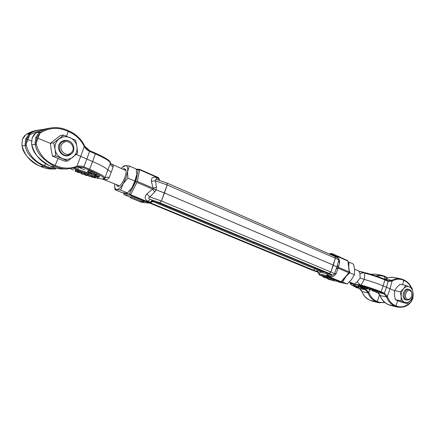<?xml version="1.0" encoding="UTF-8"?>
<svg xmlns="http://www.w3.org/2000/svg" width="435" height="435" viewBox="0 0 435 435"><rect width="100%" height="100%" fill="white"/><g stroke="black" fill="none" stroke-linecap="round" stroke-linejoin="round"><path stroke-width="0.65" d="M311.313 269.803L149.868 203.129M320.416 270.217L320.312 270.581L315.081 268.933L315.375 268.118L315.081 268.933L313.499 270.293L311.552 269.901L149.89 203.123M334.401 274.05L336.831 267.008L333.351 265.138L335.341 258.183L334.89 256.433L335.341 258.183L330.872 272.016L329.208 273.414L327 272.962L332.688 275.295L334.401 274.05C334.444 273.713 333.27 273.033 330.872 272.016L329.208 273.414L326.875 272.892M334.52 273.724L336.201 273.381L338.104 268.172L348.886 272.772L349.435 272.511L349.153 271.935L338.376 267.329L337.941 267.607L338.104 268.172L336.184 269.015M349.457 272.538L347.962 261.19L349.153 271.935M317.686 271.924L316.789 271.494C315.94 271.087 315.979 270.82 316.919 270.69L319.067 273.272L318.926 274.235L319.138 273.958L319.529 274.98L327.158 276.546L326.761 275.507L327.778 276.225L327.158 276.546L340.529 282.059L334.276 280.738L340.442 282.032L341.393 281.749M251.316 242.431L315.081 268.933L313.499 270.293L311.552 269.901L318.028 272.207M316.919 270.69L324.972 272.114M327.979 273.397L327.163 274.915L326.701 273.571L320.095 272.25L319.067 273.272L319.138 273.958L326.761 275.507L327.163 274.915L327.691 275.757L328.942 273.919L327.142 273.001L253.366 242.273M337.941 267.607L336.831 267.008L338.811 260.353C338.843 259.945 337.685 259.222 335.341 258.183L167.154 184.935L164.479 192.961L333.351 265.138L330.872 272.016L161.407 200.986L159.83 202.781L158.079 202.601M333.368 255.769L334.254 255.459L334.156 256.112M334.385 254.785L347.44 260.5L347.717 260.967L334.569 255.209L333.335 255.198L334.303 254.736L334.694 256.351M327.196 277.97L334.232 280.863L334.504 280.031L327.468 277.133L326.913 277.019L326.647 277.856L327.196 277.97L327.468 277.133M324.379 276.491L323.629 276.339L323.357 277.171L324.108 277.323L324.379 276.491L326.826 277.302M318.926 273.854L317.474 271.783L150.374 202.84M318.898 274.006L318.898 274.006C318.763 273.136 318.284 272.397 317.474 271.783L317.474 271.783M348.886 272.772L341.062 281.717L327.778 276.225L330.54 274.523M253.507 241.844L329.208 273.414C331.459 274.365 332.422 274.953 332.09 275.17L329.594 276.464C332.34 277.215 334.542 276.192 336.201 273.381M329.594 276.464L327.691 275.757M337.435 265.138L338.376 267.329L339.615 262.778C339.8 259.907 338.631 257.748 336.103 256.313L334.254 255.459M338.588 261.201L339.615 262.778M336.239 257.063L336.103 256.313M337.386 256.09L338.849 256.324L338.734 256.677M339.055 256.819L338.849 256.324M336.761 255.813L336.173 255.557M336.228 255.388L334.618 254.845M334.607 254.872L334.075 254.377L333.982 254.654M334.075 254.377L330.997 253.447L330.774 254.138M330.997 253.447L330.366 253.447L330.176 254.04M343.335 258.694L343.846 258.923M343.389 258.526L342.677 258.406M341.426 257.857L340.562 257.482M340.621 257.286L339.088 256.71M318.926 274.235L319.469 274.958L323.537 276.633L319.274 274.773M334.232 280.863L328.594 279.303L327.724 278.835L328.811 278.965L323.357 277.171M324.108 277.323L329.578 279.058M329.556 279.123L326.647 277.856M329.137 279.417L330.627 279.493L332.965 280.455L329.208 279.199M251.484 242.328L253.203 242.741L253.513 241.827L250.854 240.968M250.62 241.664L247.586 240.811L250.62 241.664L250.93 240.745L159.83 202.781L157.987 202.547M247.586 240.811L247.896 239.892L250.054 240.408M157.312 179.666L156.616 179.459C155.203 179.242 154.865 179.72 155.61 180.895L167.154 184.935L166.904 183.032L167.154 184.935L161.407 200.986L159.83 202.781L150.2 199.426L154.642 201.296M251.441 242.453L250.821 242.05L252.05 242.371M252.017 242.469L253.203 242.741M135.019 181.46L136.519 175.435L134.806 181.063L132.142 187.452L135.019 181.46L135.834 181.493L136.677 181.694L136.938 182.406L152.701 189.127L153.473 188.861L153.06 188.137L137.308 181.4L136.677 181.694M137.308 181.4L139.668 169.786L138.227 169.791L139.102 169.21L158.492 177.616L139.591 169.34M123.763 193.928L123.785 193.444L124.279 194.673M130.473 197.229L124.377 194.722L130.06 195.168L129.461 193.869L130.603 194.695L130.06 195.168L149.254 203.091L153.995 201.079L247.868 239.984L154.338 201.209C152.962 200.818 151.739 201.231 150.673 202.454L150.983 201.873M159.107 178.725L158.634 178.1L158.628 178.606L156.475 177.665C152.886 176.49 151.19 177.714 151.385 181.33L155.61 180.895L156.344 187.409L156.154 189.861L164.479 192.961L161.407 200.986L149.83 196.952C148.194 197.778 148.313 198.599 150.2 199.426L147.971 201.269L150.151 202.172L149.803 202.634L130.603 194.695L136.938 182.406M159.46 180.253L158.492 177.616L158.634 178.1L139.668 169.786L139.543 169.302L136.258 169.215M131.109 196.745L130.663 196.707L130.304 197.691L130.75 197.729L131.109 196.745L141 200.818L144.083 201.465L143.724 202.449L141.31 202.215L130.304 197.691M156.616 179.459L167.04 183.059L334.89 256.433C337.995 258.069 339.218 258.852 338.555 258.787L338.811 260.353M153.473 188.861L156.154 189.861L154.708 191.955L149.83 196.952L146.867 193.852C144.246 196.952 144.616 199.426 147.971 201.269M156.475 177.665L156.91 179.53M158.949 178.698L158.628 178.606L158.759 180.041M156.344 187.409L153.06 188.137L151.385 181.33M143.24 202.476L149.504 203.156L143.001 202.378M130.75 197.729L140.646 201.796L141 200.818M140.646 201.796L142.604 201.987L142.957 201.003M142.604 201.987L143.724 202.449M152.38 200.334L150.151 202.172L150.423 202.384M146.867 193.852L152.701 189.127L154.708 191.955M50.357 128.037L46.844 128.635C42.429 129.548 38.987 130.875 36.518 132.626L35.425 133.425L32.201 137.9L31.565 143.447L31.82 144.822C32.565 152.261 38.568 159.27 49.818 165.855L52.227 166.839C56.023 168.318 59.606 169.03 62.977 168.981L66.854 168.97L76.147 167.355L66.854 168.97C63.439 169.019 59.812 168.296 55.968 166.795L53.532 165.795C42.141 159.107 36.072 151.989 35.327 144.436L35.077 143.039L35.8 137.389L38.992 132.86L40.091 132.044C42.57 130.282 46.05 128.934 50.536 128.004C56.376 127.091 61.884 127.803 67.072 130.147L68.306 130.712L68.246 131.43L66.528 136.166M58.045 158.601L54.761 166.268L51.009 166.317C41.135 162.44 34.724 155.273 31.788 144.828L31.565 143.458M39.792 129.847L36.584 130.397C32.326 131.272 29.009 132.55 26.633 134.225L25.583 134.991L22.473 139.276L21.87 144.583L22.114 145.899C22.837 153.011 28.634 159.716 39.493 166.018L41.814 166.958C45.485 168.372 48.943 169.057 52.2 169.008L52.379 169.008M56.468 168.209C52.379 168.263 48.421 167.421 44.604 165.675L44.082 166.415L40.645 166.458C44.37 168.149 48.225 168.998 52.205 169.008L55.751 169.003C52.456 169.046 48.954 168.356 45.245 166.92L42.891 165.963C31.902 159.569 26.046 152.761 25.322 145.546L25.078 144.208L25.768 138.808L28.84 134.469L29.901 133.697C32.288 132.006 35.643 130.712 39.966 129.815L43.342 129.461L39.966 129.815M68.333 130.734L69.464 131.212C77.055 135.236 82.014 140.016 84.336 145.556L83.933 145.877C80.665 139.325 75.434 134.507 68.246 131.43C58.605 127.042 49.459 127.466 40.808 132.702L39.786 133.447L36.768 137.667L36.132 142.957L36.371 144.251C37.084 148.128 39.384 152.489 43.266 157.334C46.404 160.885 50.422 163.603 55.316 165.49C62.553 168.584 69.497 168.954 76.152 166.594L76.788 166.387L80.72 156.415L86.864 159.063L83.824 166.801C81.508 165.855 79.165 165.719 76.788 166.387L76.739 167.165L79.366 166.784L83.254 167.557L89.039 169.982C98.212 173.918 103.106 176.659 103.72 178.192L102.807 179.073L103.367 179.378L119.505 185.854M99.506 176.044L96.374 174.158L95.82 174.005L95.434 175.044L97.532 176.284L92.84 174.332L92.954 174.022M99.251 175.794L99.104 177.078L92.84 174.332M87.658 171.651L87.979 171.694L88.37 170.645L87.935 170.64L87.658 171.651M87.544 171.684L91.437 173.685L93.057 174.038L90.812 172.847M90.17 172.956L89.425 172.559L90.572 172.777L94.042 174.25L90.763 172.662L91.154 171.618L88.37 170.645M125.998 170.569L110.751 163.718C112.708 164.626 113.481 165.757 113.089 167.138L109.288 177.431C108.049 179.622 105.89 180.166 102.807 179.073C103.954 179.269 104.628 178.926 104.835 178.051C105.797 177.224 107.282 177.023 109.288 177.431M103.834 178.415L104.835 178.051L107.809 170.09L111.05 171.917M89.664 150.662L95.368 153.136C101.002 155.61 105.15 157.791 107.831 159.672C109.805 161.227 110.631 162.206 110.311 162.619L110.272 162.891C109.778 161.091 104.802 158.079 95.341 153.859L92.628 161.532C101.48 165.392 106.537 168.242 107.809 170.09L110.392 163.027C110.447 164.647 111.344 166.023 113.089 167.138M110.479 162.984L110.843 163.826L110.43 163.576M101.409 178.905L97.973 178.171M76.174 154.436L80.72 156.415L84.265 146.492C85.543 148.721 87.326 150.341 89.599 151.364L86.864 159.063L92.628 161.532L89.61 169.231C99.142 173.326 104.199 176.17 104.781 177.752L103.72 178.192M92.019 175.414L90.736 175.093L90.36 176.104L91.915 176.561L92.291 175.555L92.019 175.414L91.644 176.425M88.066 175.468L89.925 176.605L90.295 175.604L88.441 174.462L87.74 174.256L87.364 175.261L88.066 175.468L88.441 174.462M84.352 174.299L86.869 175.664L87.245 174.663L84.363 173.173L83.988 174.179L84.352 174.299L84.727 173.299M81.334 173.25L81.541 173.788L83.08 174.392L83.428 173.331L81.916 172.787L81.715 172.249L81.323 172.108L80.948 173.114L81.334 173.25L81.715 172.249M75.625 171.042L75.777 171.493L79.904 172.744L80.285 171.738L76.152 170.493L75.598 169.878L75.222 170.884L75.625 171.042L76 170.036M94.042 174.25L94.428 173.206L91.154 171.618M95.76 174.158L94.286 173.587M92.737 175.55L92.073 176.55L92.737 175.55L94.063 175.985M95.102 175.936L94.118 175.832L93.742 176.844L94.721 176.953L95.102 175.936L95.466 176.099L95.091 177.11L94.683 177.067L97.875 178.448L98.25 177.436L95.428 176.213M91.915 176.561L91.47 176.452M91.41 176.621L91.785 176.528M91.725 176.686L93.547 177.252M93.503 177.36L91.845 176.784M91.774 176.98L92.144 176.866M92.073 177.056L93.199 177.279L90.36 176.104M93.139 177.442L93.454 177.469L93.193 177.279M91.328 176.92L91.85 177.148L91.192 176.904L91.404 176.713M89.925 176.605L87.364 175.261M85.309 175.098L85.684 174.098M86.772 175.577L87.141 174.582M86.869 175.664L85.048 175.06L83.988 174.179M81.541 173.788L81.916 172.787M83.058 174.332L83.428 173.331M83.08 174.392L81.176 173.706L80.948 173.114M75.777 171.493L76.152 170.493M77.528 171.798L77.908 170.792M77.604 171.83L77.985 170.825M78.066 172.401L78.441 171.401M79.513 172.586L79.888 171.58M79.904 172.744L77.908 172.488L77.359 171.858L75.451 171.51L75.222 170.884M88.522 170.678L88.131 171.727L90.763 172.662M90.627 172.787L90.317 172.804M96.374 174.158L95.988 175.196L95.434 175.044M98.865 176.827L95.988 175.196M95.189 173.831L94.803 174.87M84.841 169.954L79.126 167.562M76.201 167.339L76.739 167.165L76.174 167.355L76.152 166.594M76.783 167.154L79.3 166.784M95.472 177.464L95.27 178.007L92.073 176.55M92.361 176.561L94.107 177.001M94.047 177.154L95.27 178.007M97.875 178.448L93.742 176.844M94.721 176.953L95.091 177.11M84.64 146.127L84.694 146.138C85.864 148.183 87.511 149.683 89.632 150.635L95.368 153.136L95.341 153.859L89.599 151.364L89.632 150.635L84.673 146.187M92.758 176.893L94.129 177.311L92.818 176.74M50.536 128.004L50.542 128.004C56.719 127.036 62.64 127.939 68.306 130.712C75.505 133.686 80.866 138.635 84.39 145.567L84.694 146.138L84.265 146.492L83.933 145.877M40.624 166.447L40.64 166.458C31.097 162.728 24.909 155.877 22.087 145.899L21.842 144.589L22.457 139.32M50.987 166.3L51.004 166.311C54.87 168.079 58.861 168.97 62.983 168.981M50.471 143.425L35.8 137.389M25.768 138.808L26.687 139.075L26.084 144.132L26.312 145.372C29.129 155.251 35.224 162.021 44.604 165.675L45.419 163.614M25.078 144.208L26.084 144.132L27.911 139.57L26.687 139.075L29.596 135.04L30.58 134.323L40.346 130.571M28.84 134.469L29.596 135.04L27.911 139.57L31.478 141.049M22.473 139.276L22.446 139.292C23.713 136.807 24.752 135.377 25.556 135.002L25.583 134.991M125.438 170.069L124.975 169.976M116.379 184.804L117.836 186.49L118.88 186.234C122.507 184.783 127.314 173.456 125.835 169.846L124.405 168.579L123.072 169.046M114.65 185.5L114.992 189.72L116.738 189.486L120.555 190.084L123.176 183.684L127.857 178.1L127.602 171.58L126.063 177.643L123.176 183.684C120.756 187.518 118.614 189.448 116.738 189.486C115.384 189.328 114.688 187.996 114.65 185.5L114.715 184.108M121.414 168.329L122.36 167.323L125.492 165.61C127.303 165.73 128.004 167.72 127.602 171.58L129.364 166.012L125.492 165.61L123.67 166.078L122.36 167.323M136.628 173.935L136.226 169.014L129.364 166.012M134.806 181.063L127.857 178.1M114.992 189.72L121.849 192.547L125.644 193.162L127.498 192.955L120.555 190.084M129.326 191.15L132.142 187.452L127.498 192.955M403.604 279.803L404.131 280.02M384.785 276.328L385.318 276.546M379.51 294.294L377.966 292.646M379.043 302.765L376.014 301.694C371.985 299.617 369.358 296.692 368.135 292.907L362.099 291.58C363.334 295.327 365.955 298.231 369.967 300.291L376.656 301.933L377.254 301.477C373.518 300.139 370.75 297.214 368.951 292.701L365.851 289.231L362.594 287.878L361.996 288.351L365.253 289.705L368.135 292.907L368.951 292.701M370.549 300.509L372.915 301.341M397.693 307.105L394.643 306.017C390.565 303.896 387.911 300.884 386.682 296.985L380.244 295.572C381.484 299.427 384.132 302.412 388.194 304.522L395.29 306.262L395.921 305.794C392.142 304.429 389.347 301.422 387.531 296.768L387.362 296.344L390.021 288.802L392.093 281.157L388.107 281.32L384.828 279.895C378.934 277.394 372.24 275.143 364.747 273.136L364.345 279.444L360.158 278.008L359.886 273.425L358.94 271.108L354.574 269.221M391.076 305.566L388.787 304.75L391.179 305.587M393.871 277.486L393.871 277.486C390.581 277.079 387.754 277.622 385.394 279.112L391.87 280.336C394.534 278.781 397.367 278.231 400.369 278.683L403.588 279.792L400.369 278.683L393.871 277.486C391.516 276.91 388.629 277.459 385.209 279.134L385.1 279.27M370.636 274.24L375.497 274.11L370.68 274.257M375.443 275.779L381.598 275.235L384.768 276.317L384.942 276.921L387.324 278.134M354.324 286.197L356.586 287.116L356.27 286.85L356.521 286.051L353.182 284.805M354.253 286.42L352.926 285.583L354.53 286.105L354.781 285.311M358.821 288.291L358.935 287.394L358.821 288.291L358.456 288.264L356.075 287.475L354.694 286.518M355.661 286.844L357.728 287.861L354.623 286.725M349.387 281.94L354.835 284.153C354.574 283.908 355.384 283.098 357.249 281.728L360.158 278.008M357.249 281.728L360.022 284.849L360.033 285.469L361.039 285.751L360.979 285.034C368.461 287.116 375.171 289.378 381.098 291.814L383.197 285.893C377.77 283.62 371.485 281.467 364.345 279.444L360.979 285.034L354.835 284.153L351.529 282.832M353.247 285.86L350.289 283.99L350.126 283.245L351.203 282.995L351.888 283.761L351.219 282.706M359.604 271.32L363.834 272.81L359.886 273.425M359.685 271.342L364.144 272.419L363.834 272.81L364.747 273.136L365.177 272.707C372.403 274.643 378.863 276.818 384.562 279.226L384.828 279.895L383.197 285.893L394.572 290.716M364.117 272.419L360.294 271.478M384.692 279.286L387.906 280.678L384.632 279.248C378.901 276.818 372.403 274.632 365.144 272.691L365.106 272.685M351.888 283.761L360.033 285.469M363.312 286.676L362.556 286.534L362.295 287.35L363.051 287.491L363.312 286.676L364.497 287.105L364.242 287.921L362.687 287.448M362.67 287.502L364.416 288.231L365.03 288.101L365.286 287.285L364.97 287.154L364.508 287.926M366.933 287.758L366.607 287.66L366.346 288.476L366.672 288.579L366.933 287.758L367.64 288.274L367.385 289.09L366.346 288.476M369.299 288.514L368.994 289.346L369.299 288.514L370.805 289.014L370.549 289.83L370.076 290.004L369.864 289.634M372.393 289.552L372.017 290.362L372.393 289.552L373.817 290.063L373.562 290.879L372.403 290.814L372.202 290.428M375.943 291.765L375.171 291.776L377.493 292.374L376.21 292.287L376.889 292.249L373.187 291.091L375.943 291.765L376.199 290.944L373.73 290.346M388.808 304.756C384.594 303.151 381.68 300.052 380.07 295.452L377.493 292.369L377.749 291.559L376.139 291.146M358.935 287.394L356.814 286.453M356.858 286.322L356.586 287.116L356.858 286.322L356.521 286.051M362.518 286.649L361.605 286.366M361.338 286.132L361.083 286.948L361.387 287.046L361.643 286.235L361.148 286.301M358.456 285.414L357.983 286.176L358.456 285.414L360.827 286.344L360.778 287.247L360.827 286.344M364.416 288.231L363.046 287.704M363.018 287.796L363.97 287.975L362.295 287.35M363.051 287.491L364.242 287.921M365.286 287.285L364.818 288.062L364.497 287.932L364.758 287.116M364.709 287.975L364.97 287.154M366.672 288.579L366.89 288.938L367.145 288.122M366.89 288.938L367.385 289.09M369.777 289.9L370.201 289.748L368.994 289.346M369.043 289.329L370.549 289.83M372.115 290.71L373.159 290.77L372.017 290.362M372.132 290.373L373.562 290.879M375.894 291.744L376.15 290.928M377.444 292.358L377.705 291.542M357.418 286.616L357.168 287.41L355.645 287.002M357.168 287.41L357.499 286.643M358.679 288.188L357.244 287.437M355.205 285.654L354.955 286.447L354.53 286.105M356.45 286.023L356.2 286.823L354.955 286.447M361.039 285.751C368.26 287.774 374.736 289.955 380.473 292.304L383.768 293.685L386.682 296.985L387.531 296.768M370.576 300.52C366.482 298.997 363.606 295.979 361.942 291.477L359.147 288.372M361.387 287.046L361.762 286.409M361.507 287.22L362.736 287.589M362.719 287.649L361.083 286.948M360.778 287.247L359.315 286.757M359.283 286.855L357.983 286.176M358.201 286.225L360.033 287.029L360.289 286.219M360.033 287.029L360.566 287.154M391.533 280.515L392.093 281.157L392.457 280.961L391.87 280.336L388.716 280.928L387.96 280.705M388.651 280.918L387.906 280.678L388.107 281.32L386.487 287.301L384.399 293.201L387.362 296.344L386.525 296.594M362.453 287.578L361.202 287.209L362.453 287.578M392.457 280.961C396.377 278.797 400.151 278.612 403.772 280.417L402.609 284.767M397.704 300.715L395.921 305.794C400.934 307.953 405.773 306.795 410.433 302.33L412.712 298.557L412.168 298.312L411.01 301.972L410.433 302.33M376.645 276.187C379.559 275.36 382.327 275.605 384.942 276.921L384.339 279.123M411.129 287.644C409.373 284.05 406.921 281.635 403.772 280.417L403.588 279.792M412.967 293.783L412.815 298.627L411.01 301.972M384.567 302.254C382.017 302.836 379.581 302.575 377.254 301.477L379.69 294.598M346.157 276.317L349.816 272.81L354.378 274.757L351.458 279.618L347.233 283.897L339.474 282.255L337.381 281.396M348.587 265.937L348.75 267.166L349.022 262.147L353.546 264.127L354.617 269.7L354.378 274.757M341.301 281.657L347.233 283.897M342.66 282.005L345.559 277.138L343.835 278.971M349.022 262.147L348.06 261.924M349.816 272.81L349.077 269.646M70.91 152.979C65.022 158.101 56.8 147.552 63.157 142.925C69.138 137.873 77.164 148.406 70.91 152.979M71.264 153.952L67.284 155.453C60.438 156.17 56.419 145.97 62.047 141.995L65.571 140.565C72.602 139.456 76.973 149.857 71.264 153.952M70.606 154.414C63.249 160.303 53.576 147.4 61.286 141.821C63.684 140.097 66.261 139.836 69.034 141.038M76.946 146.704C77.457 150.923 76.158 154.376 73.047 157.051C69.752 159.514 66.115 159.988 62.14 158.487C58.257 156.698 55.897 153.675 55.06 149.417C54.533 145.111 55.865 141.614 59.057 138.928C62.433 136.492 66.093 136.068 70.035 137.645C73.858 139.494 76.163 142.511 76.946 146.704L75.63 140.287L63.744 135.062L53.717 142.892L55.06 149.417L55.8 155.969L67.806 161.01L77.609 153.158L76.946 146.704M67.806 161.01L64.396 161.124L52.515 156.149L51.194 149.732L50.455 143.245L60.373 135.519L63.744 135.062M53.717 142.892L50.455 143.245M55.8 155.969L52.515 156.149M409.987 290.629C411.167 291.222 411.809 292.396 411.923 294.152L411.374 296.92C410.319 298.937 408.976 299.699 407.35 299.198C403.424 297.768 406.214 288.742 409.987 290.629M411.325 297.034L411.265 297.17C410.172 299.323 408.742 300.275 406.964 300.036L406.48 299.878C402.136 298.345 404.632 288.334 409.052 289.514L409.618 289.694C411.015 290.401 411.782 291.793 411.918 293.881L411.918 294.006M407.073 300.058C404.55 300.128 403.201 298.459 403.022 295.044L403.528 292.521L404.686 290.547C406.138 289.003 407.628 288.671 409.156 289.536M412.918 292.739C413.076 295.702 412.288 298.269 410.553 300.427C408.726 302.445 406.774 303.075 404.697 302.32C402.674 301.357 401.5 299.4 401.173 296.442C401.005 293.435 401.804 290.846 403.571 288.677C405.431 286.67 407.394 286.067 409.46 286.861C411.456 287.856 412.608 289.813 412.918 292.739L412.027 288.117L405.811 285.387L403.571 288.677L400.271 291.771L401.173 296.442L401.026 300.884L407.29 303.516L410.553 300.427L412.75 297.132L412.918 292.739M407.29 303.516L401.592 302.243L395.35 299.628L394.458 295.012L394.588 290.602L396.84 287.334L400.108 284.283L405.811 285.387M400.271 291.771L394.588 290.602M401.026 300.884L395.35 299.628M250.288 242.007L248.733 241.36M247.7 240.93L152.272 201.274M320.095 272.25L320.312 270.581L322.166 270.945M326.821 272.886L326.701 273.571M331.296 254.867L333.335 255.198L333.335 255.753M250.924 240.767L252.643 241.485M123.806 192.922L123.785 193.444L129.461 193.869L135.834 181.493L138.227 169.791L136.351 169.791M99.142 177.018L99.528 175.985M73.39 169.965L70.432 168.742M87.397 175.164L87.092 175.066L87.397 175.174M84.042 174.027L83.308 173.772L84.042 174.033M81.013 172.94L79.975 172.559L81.008 172.945M84.907 169.982L79.154 167.584L83.254 167.557L83.824 166.801L89.61 169.231L89.039 169.982M73.08 168.263L77.185 169.971C80.687 171.635 93.569 175.811 92.138 173.848M70.416 168.742L73.336 169.944M90.659 173.309C87.669 172.88 83.357 171.531 77.724 169.253L77.185 169.971M78.479 167.328L77.724 169.253L74.483 167.899M94.651 177.513L94.781 177.159M26.312 145.372L22.114 145.899M36.371 144.251L31.82 144.822M38.992 132.86L39.786 133.447L38.035 138.189L36.132 142.957L35.077 143.039M36.48 132.648L40.091 132.044L40.808 132.702M26.595 134.246L29.901 133.697L30.58 134.323M31.565 143.447L32.168 137.917C33.484 135.323 34.566 133.828 35.404 133.436L35.387 133.458M35.425 133.425L40.727 130.408L46.844 128.635M352.943 285.572L353.193 284.773M353.215 285.838C350.344 284.419 349.805 283.734 351.594 283.772M366.216 288.204L365.253 289.705L359.196 288.394C359.837 288.378 360.702 289.28 361.784 291.097L361.942 291.205M372.088 290.15L370.615 289.623L372.083 290.156M369.076 289.096L367.537 288.606L369.076 289.101M366.417 288.258L365.101 287.878L366.417 288.264M359.348 286.882L361.996 288.351M380.473 292.304L381.098 291.814L384.399 293.201L383.768 293.685L377.504 292.336M354.221 285.942L354.471 285.142M362.643 287.731L361.528 287.41M361.148 286.274L360.838 287.062M360.909 287.067L361.164 286.252M380.07 295.452L380.087 295.18M369.739 289.596L368.777 292.287L367.977 292.527M413 293.973L412.935 295.43M410.194 302.668L410.428 302.629C407.356 306.278 403.082 307.762 397.606 307.088L391.147 305.582M349.452 272.549L341.377 281.777L340.529 282.059M347.962 261.19L347.44 260.5L334.303 254.736L328.963 253.844M318.039 272.223L311.427 269.869M327 272.962L253.36 242.284M250.174 241.887L250.272 241.599M123.703 192.906L123.67 193.684L124.334 194.711L130.473 197.234M159.525 180.275L159.128 178.872M142.974 202.373L143.577 202.579M99.55 176.028L99.169 177.061M136.574 174.886L137.134 175.131M129.956 190.465L130.989 190.894M103.367 179.378L102.105 179.03M97.973 178.181L102.024 179.019M92.921 174.011L92.802 174.326M25.556 135.002L26.611 134.23L36.584 130.397M129.385 191.085L128.711 191.77M375.497 274.11L381.598 275.235L384.768 276.317L387.786 277.97M358.94 271.108L359.647 271.331M350.126 283.245L350.36 282.348M353.176 284.784L352.926 285.583M379.913 295.06C378.82 293.217 378.015 292.325 377.493 292.374M361.942 291.477L361.784 291.097M372.882 301.33L378.945 302.744L384.921 302.553M372.795 301.308L370.56 300.514M403.571 279.787C407.405 281.527 410.036 284.202 411.456 287.812M412.875 292.304L413.141 293.821M413.234 294.751L412.815 298.627M411.923 294.152L411.918 293.881M406.964 300.036L404.931 299.595M379.347 294.033L379.005 293.957M409.052 289.514L407.008 289.106"/></g></svg>
